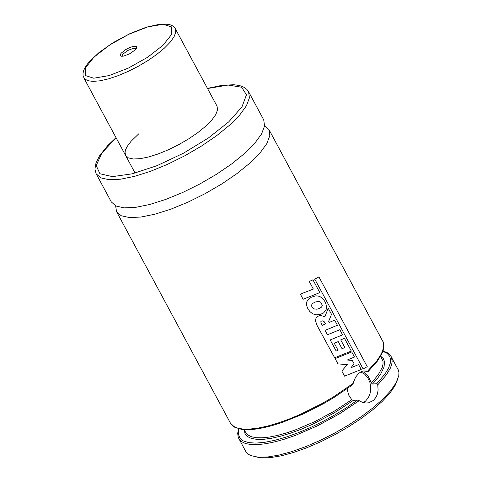<?xml version="1.0" encoding="UTF-8"?>
<svg xmlns="http://www.w3.org/2000/svg" width="482" height="482" viewBox="0 0 482 482"><rect width="100%" height="100%" fill="white"/><g stroke="black" fill="none" stroke-linecap="round" stroke-linejoin="round"><path stroke-width="0.72" d="M175.243 28.552L175.761 32.167L174.05 36.789L170.194 42.205L164.368 48.152L156.861 54.339L148.04 60.473L138.316 66.251L128.176 71.402L118.096 75.668L108.564 78.855L100.051 80.795L92.954 81.41L87.622 80.657L84.314 78.584L83.061 75.692L83.012 73.168L83.874 69.956L85.736 66.389L88.64 62.467L98.991 52.562L113.457 42.452L129.989 33.595L146.341 27.185L160.355 24.1L168.676 24.317L171.785 25.353L173.869 26.775L175.243 28.552L217.045 106.191L217.557 109.884L215.743 114.626L211.706 120.181L205.645 126.272L197.861 132.586L188.751 138.81L178.762 144.636L168.399 149.769L158.18 153.951L148.625 156.975L140.208 158.68L133.351 158.994L128.393 157.891L125.591 155.433L125.031 152.119L125.73 149.408L127.272 146.347L131.098 141.244L138.762 133.809M96.153 173.791L100.828 177.888L109.083 179.726L120.512 179.208L134.544 176.358L150.474 171.321L167.495 164.35L184.769 155.8L201.416 146.088L216.605 135.713L229.577 125.187L239.681 115.041L246.41 105.781L249.423 97.876L248.573 91.719L263.726 119.861L264.576 126.019L261.563 133.924L254.833 143.184L244.736 153.33L231.764 163.856L216.569 174.237L199.922 183.943L182.654 192.499L165.627 199.464L149.697 204.501L135.671 207.35L124.236 207.869L115.981 206.031L111.312 201.934L96.153 173.791L94.918 169.068L96.039 162.717L99.533 155.825L107.606 145.721L116.005 137.635M264.63 125.633L268.95 129.568L269.8 135.725L266.787 143.63L260.063 152.89L249.959 163.037L236.987 173.562L221.798 183.943L205.151 193.65L187.878 202.205L170.851 209.17L154.927 214.207L140.895 217.051L129.465 217.569L121.205 215.737L116.536 211.634L115.632 205.862M352.294 384.937L355.626 377.123L358.698 373.381L361.44 371.574L363.386 370.923L367.621 371.08L367.995 371.544L363.567 371.983L368.405 376.671L371.423 382.967L372.484 384.076L376.755 383.684L377.755 384.853L378.099 389.998L377.527 393.673L376.231 396.969L373.448 400.44L368.585 402.813L365.856 403.018L362.446 402.337L357.608 400.012L353.336 400.403L351.776 399.717L348.504 394.8L347.173 388.763M383.021 350.992L387.341 352.74L390.462 355.469L398.385 370.092L398.945 372.502L398.765 375.803L395.933 383.106L390.619 390.763L382.877 399.108L372.99 407.844L361.301 416.671L348.221 425.263L334.207 433.33L319.759 440.59L305.383 446.778L291.586 451.676L278.849 455.122L267.618 456.99L258.298 457.213L250.652 455.556L247.796 453.887L246.091 452.092L238.247 437.433L237.68 433.324L238.602 428.757M397.638 379.244L395.005 385.769L389.83 393.222L382.292 401.343L372.67 409.851L361.289 418.436L348.558 426.805L334.924 434.656L320.861 441.717L306.865 447.742L293.436 452.514L281.036 455.87L270.113 457.683L261.039 457.9L254.141 456.508M363.332 402.615L365.489 401.163L368.423 397.584L370.242 392.92L370.754 387.673L369.899 382.419L367.766 377.725L364.597 374.098L360.723 371.941M354.107 363.783L350.962 367.742L358.596 364.603L361.229 369.489L344.564 376.153L341.798 371.019L347.299 364.633L337.966 363.904L335.117 358.614L351.74 351.938L354.475 357.017L347.263 360.018L352.312 360.452L354.107 363.783M351.432 351.974L351.74 351.938M358.289 364.639L358.596 364.603M325.223 323.982L322.169 325.374L320.711 321.868L321.169 321.217L322.554 320.898L324.127 321.621L325.489 323.976M316.885 324.705L315.445 320.873L316.078 317.885L317.524 316.475L320.367 315.318L324.856 316.801L328.212 308.215L331.508 314.33L328.676 321.319L329.278 322.41L334.665 320.156L337.418 325.272L325.037 330.351L327.429 334.785L339.84 329.73L342.6 334.87L330.188 339.924L336.165 351.017L338.069 350.287L334.231 343.154L338.231 341.605L342.045 348.685L344.853 347.558L340.726 339.9L344.443 338.286L351.324 351.059L334.665 357.771L316.656 324.681M344.136 338.322L344.443 338.286M339.533 329.772L339.84 329.73M334.357 320.199L334.665 320.156M327.911 308.257L328.212 308.215M367.248 366.682L363.127 368.935L314.788 279.156L318.921 276.915L367.248 366.682M362.813 368.983L363.127 368.935M318.59 276.981L318.921 276.915M314.475 279.199L314.788 279.156M319.825 292.598L303.13 299.28L300.358 294.134L313.354 289.073L309.251 281.452L312.957 279.837L319.825 292.598M312.649 279.879L312.957 279.837M321.783 304.311L322.313 305.552L321.572 307.076L319.566 308.402L316.909 309.215L314.125 308.914L312.119 307.347L311.408 305.353L312.45 303.503L315.463 301.961L318.626 301.413L320.578 302.087L322.072 304.281M320 314.541L315.987 314.812L312.643 313.794L309.781 311.486L307.45 307.944L306.48 304.775L306.697 301.997L308.016 299.683L311.396 297.189L315.909 295.791L319.56 296.31L322.813 298.557L325.332 302.154L326.663 306.564L326.079 309.848L323.53 312.981L320 314.541M136.557 46.688L135.894 46.296L133.381 46.356L129.772 47.507L125.874 49.483L121.35 53.02L120.548 54.08L120.313 55.677L121.651 56.274L123.856 56.051L129.797 53.707L135.026 50.032L136.43 48.314L136.557 46.688M136.081 48.845L135.454 48.296L133.574 48.272L127.79 50.471L122.976 54.105L122.133 55.623L122.283 56.28M207.537 88.537L228.113 85.049L241.651 87.23L246.471 94.815L241.976 106.865L228.727 121.88L208.357 138.009L183.395 153.24L156.939 165.694L132.261 173.821L112.427 176.623L99.901 173.743L96.219 165.537L101.847 153.035L116.084 137.78M268.95 129.568L383.431 342.509L383.63 347.582L381.455 353.716L376.96 360.735L367.621 371.08M353.276 383.311L333.442 396.897L322.548 403.283L299.979 414.556L288.784 419.201L277.975 423.051L267.787 426.016L258.43 428.028L250.122 429.052L243.024 429.07L237.307 428.07L233.077 426.082L230.438 423.142L234.752 427.275L241.307 429.305L247.507 429.709L254.791 429.215L263.052 427.829L272.143 425.594L281.892 422.539L302.642 414.237L323.723 403.548L333.893 397.56L352.499 384.859M364.645 371.851L364.006 372.502M351.776 399.717L334.038 411.321L314.686 421.672L295.273 429.944L286.037 433.083L277.361 435.469L269.42 437.053L262.377 437.813L256.376 437.716L251.526 436.776L247.935 435.011L245.675 432.456L244.145 429.613M380.69 356.09L383.021 361.361L383.021 364.187L382.232 367.374L378.304 374.689L371.423 382.967M353.336 400.403L333.677 413.219L312.185 424.461L301.395 429.149L290.911 433.059L281 436.096L271.884 438.198L263.787 439.301L256.9 439.385L251.393 438.445L247.399 436.511L245.001 433.619L244.266 429.848M380.816 356.319L383.274 358.578L384.516 361.506L384.058 367.043L380.84 373.761L377.213 378.762L372.484 384.076M357.608 400.012L346.739 407.555L334.996 414.809L322.699 421.569L310.179 427.654L297.774 432.908L285.826 437.18L274.644 440.355L264.546 442.349L255.791 443.109L248.628 442.609L243.241 440.873L239.783 437.945L238.337 433.896L238.952 428.841M382.907 351.33L387.197 353.396L389.793 356.463L390.643 360.464L390.402 362.789L388.606 368.013L385.082 373.905L376.755 383.684M359.235 400.644L339.4 413.887L317.554 425.787L295.496 435.354L284.964 439.012L275.047 441.813L265.968 443.693L257.906 444.615L251.026 444.561L245.477 443.536L241.374 441.554L238.795 438.662M391.191 356.608L392.197 361.042L391.661 364.573L390.161 368.525L386.166 375.117L377.755 384.853M85.278 75.511L85.344 67.998L93.948 57.165L109.39 45.163L128.61 34.361L147.799 26.896L163.169 24.257L171.658 26.956L171.598 34.469L162.994 45.302L147.552 57.31L128.326 68.113L109.131 75.572L93.767 78.217L85.278 75.511M248.573 91.719L246.898 89.447L244.669 87.658L242.024 86.344L238.988 85.428L233.8 84.724L221.895 85.35L207.459 88.393M116.536 211.634L230.438 423.142M382.835 341.087L383.509 342.696L383.949 346.257L383.286 350.161L381.593 354.384L377.237 361.319L368.218 371.459M366.212 403.03L368.585 402.813M83.79 77.801L135.105 173.092M136.545 48.092L136.719 47.598M121.398 56.243L120.892 56.117"/></g></svg>
